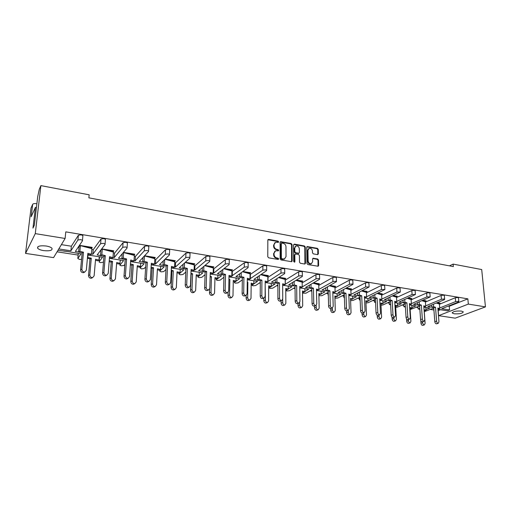<?xml version="1.0" encoding="UTF-8"?>
<svg xmlns="http://www.w3.org/2000/svg" width="511" height="511" viewBox="0 0 511 511"><rect width="100%" height="100%" fill="white"/><g stroke="black" fill="none" stroke-linecap="round" stroke-linejoin="round"><path stroke-width="0.77" d="M278.674 241.869L278.061 241.115L268.716 239.404L267.828 240.157L267.783 256.752L268.671 257.831L278.099 259.454L278.712 258.911L278.093 258.157L276.885 257.946C275.167 257.474 274.228 256.324 274.056 254.504L274.056 253.117L275.621 250.76L278.354 250.869L278.693 250.352L278.08 249.604L276.873 249.387C275.161 248.908 274.222 247.758 274.049 245.951L274.049 244.577L275.576 242.259L278.342 242.374L278.674 241.869M278.195 242.399L277.614 241.448L267.936 239.748M278.22 259.46L277.645 258.47L276.438 258.266L276.885 257.946M278.208 250.895L277.633 249.924L276.425 249.713L276.873 249.387M36.875 203.78L36.575 203.717C34.499 203.429 33.196 203.634 32.666 204.33L31.018 208.092L25.55 253.392L35.278 233.623L65.108 238.477L53.572 257.614L25.55 253.392M67.656 251.501L63.709 251.105M78.228 254.235L77.825 258.457L80.981 253.916L66.871 251.361L57.954 250.339M46.137 246.002C39.832 245.414 37.022 246.187 37.705 248.32C38.702 249.355 40.663 250.122 43.595 250.607C49.835 251.188 52.627 250.416 51.969 248.289C51.004 247.26 49.056 246.5 46.137 246.002M461.356 311.071C455.869 310.797 452.842 311.455 452.273 313.058L454.215 313.799C459.657 314.073 462.679 313.415 463.273 311.812L461.356 311.071M439.703 307.986L455.627 301.586L458.195 301.343L458.821 301.599L458.431 302.039L441.696 308.727L449.559 309.953L447.361 310.816L437.978 309.359M317.555 254.625L318.366 253.884L318.264 249.387L317.42 248.346L307.2 246.558L306.741 247.279L306.996 263.51L307.858 264.564L318.136 266.25L318.615 265.509L318.494 260.016L317.644 258.975L313.071 258.247L312.598 258.981L312.649 261.709L311.365 263.682C309.577 263.861 308.503 262.935 308.139 260.923L307.961 250.243L309.2 248.32C310.995 248.129 312.074 249.042 312.451 251.061L312.483 252.824L313.339 253.871L317.555 254.625M448.268 306.102L449.252 306.255L467.846 298.846L65.785 231.866L65.108 238.477M467.846 298.846L468.332 304.096L485.45 306.881L455.199 318.168L438.591 315.664L468.332 304.096M32.666 204.33L31.177 216.753L35.412 207.389L32.96 228.104L34.352 225.166L37.725 196.569L39.296 189.249L40.893 185.621L89.157 194.812L88.876 197.846L453.353 266.589L453.136 264.11L481.707 269.553L485.45 306.881M40.893 185.621L35.278 233.623M292.03 244.584L291.168 243.523L280.565 241.677L280.092 242.399L280.143 258.879L281.024 259.952L291.685 261.702L292.177 260.955L292.03 244.584L291.577 244.91L290.708 243.849L280.194 241.984M294.381 244.117L304.403 245.957L305.265 247.005L305.514 263.248L304.677 264.015L300.366 263.274L299.497 262.213L299.414 255.57L298.545 254.516L295.677 254.005L294.828 254.765L294.898 261.696L294.553 262.22L293.691 261.491L293.531 244.858L294.381 244.117L293.921 244.437L303.936 246.276L304.403 245.957M453.136 264.11L449.437 265.848M120.526 260.061L120.219 260.418M99.441 257.563L99.115 262.06L100.68 262.667L103.478 262.098M99.798 256.841L99.466 257.263M78.553 253.539L78.253 253.973M57.066 251.821L78.145 255.072M223.588 277.524L223.92 277.575M241.665 280.315L242.323 280.418M259.339 283.043L260.303 283.196M276.617 285.713L277.875 285.905M293.518 288.319L295.058 288.562M310.049 290.874L311.857 291.155M326.222 293.371L328.03 293.653M342.051 295.812L343.826 296.086M357.54 298.207L359.29 298.475M372.711 300.545L374.429 300.813M387.568 302.838L389.254 303.1M402.119 305.086L403.779 305.342M416.376 307.29L418.004 307.539M430.351 309.442L433.922 309.998M438.074 310.637L440.897 309.583M424.271 311.678L432.613 308.523L433.82 308.714M410.141 309.583L418.605 306.351L419.672 306.517M423.881 307.168L429.834 308.095L425.989 309.666M395.718 307.43L397.386 307.156L404.31 304.128L405.229 304.275M409.496 304.933L415.769 305.91L411.93 307.539M381.002 305.233L382.918 304.952L389.714 301.86L390.481 301.982M394.805 302.653L401.416 303.681L397.584 305.367M365.965 302.972L368.156 302.704L374.818 299.548L375.419 299.644M379.807 300.327L386.763 301.407L382.943 303.157M350.61 300.647L353.082 300.404L360.031 297.255M364.484 297.945L371.804 299.082L367.99 300.902M334.922 298.252L337.694 298.06L344.312 294.815M348.834 295.511L356.525 296.706L352.718 298.603M318.896 295.767L321.975 295.665L328.247 292.318M332.84 293.033L340.914 294.285L337.119 296.259M316.488 290.491L324.97 291.807L321.189 293.87M299.772 287.897L308.676 289.277L304.901 291.436M282.672 285.24L292.017 286.69L288.255 288.958M265.19 282.526L274.982 284.046L271.239 286.428M247.298 279.747L257.563 281.337L253.826 283.861L253.858 280.763M228.985 276.905L239.748 278.572L234.498 282.334L234.396 282.724L235.501 283.151L238.049 282.877L242.329 279.849M210.238 273.992L221.512 275.742L216.479 279.587L216.396 279.977L217.558 280.424L220.113 280.143L223.927 277.269M191.044 271.009L202.854 272.842L198.044 276.777L197.987 277.166L199.201 277.639L201.768 277.345L205.077 274.675M171.383 267.956L183.749 269.878L179.182 273.902L179.137 274.286L180.421 274.784L182.989 274.484L185.768 272.076M151.237 264.826L164.184 266.838L159.873 270.964L159.847 271.341L161.189 271.858L163.769 271.558L165.973 269.482M130.592 261.619L144.14 263.727L140.097 267.949L141.502 268.869L144.089 268.556L145.68 266.927M109.424 258.336L123.611 260.54L119.849 265.228L121.337 265.803L123.937 265.484L124.856 264.449M87.713 254.963L102.558 257.269L99.096 261.702M425.682 305.821L441.415 299.267L443.995 299.024L444.647 299.286L444.283 299.733L427.79 306.555L431.846 307.188M449.252 306.255L449.559 309.953M91.539 248.563L92.191 247.381L79.556 245.357L78.93 246.558L79.531 245.663L80.195 245.772M101.708 248.908L113.736 250.831L113.027 251.987M123.413 252.383L134.744 254.197L133.984 255.321M144.568 255.768L155.235 257.474L154.431 258.579M165.2 259.071L175.235 260.68L174.385 261.753M185.327 262.296L194.755 263.804L193.867 264.851M204.962 265.439L213.815 266.857L212.889 267.885M224.137 268.511L232.428 269.834L231.464 270.843M242.853 271.507L250.614 272.746L249.617 273.73M261.134 274.433L268.384 275.595L267.355 276.553M278.993 277.294L285.751 278.374L284.697 279.319M296.444 280.085L302.736 281.095L301.656 282.015M313.505 282.819L319.343 283.752L318.238 284.659M330.183 285.489L335.593 286.352L334.462 287.239M346.49 288.102L351.485 288.9L350.335 289.769M362.446 290.657L367.045 291.391L365.876 292.241M378.057 293.154L382.273 293.831L381.085 294.662M393.329 295.601L397.181 296.214L395.974 297.032M408.289 297.996L411.783 298.552L410.563 299.357M422.929 300.34L426.085 300.845L424.852 301.631M437.269 302.633L440.099 303.087L438.847 303.86M455.627 301.586L455.295 297.76L439.409 304.256M455.295 297.76L457.856 297.517L458.495 297.945M61.397 244.641L71.348 246.219L78.381 235.252L81.172 234.862L82.91 235.577L82.852 236.165M78.138 247.298L79.02 247.439M91.808 249.47L93.245 249.7L101.025 239.007L103.81 238.624L105.451 239.308L105.407 239.844M100.271 250.812L100.878 250.907M113.327 252.888L114.598 253.092L123.087 242.661L125.859 242.291L127.418 242.942L127.38 243.44M121.842 254.242L122.186 254.299M134.316 256.222L135.421 256.401L144.581 246.225L147.347 245.868L148.822 246.481L148.797 246.954M154.788 259.473L155.746 259.626L165.538 249.707L168.291 249.355L169.69 249.93L169.671 250.384M174.768 262.648L175.58 262.782L185.972 253.092L188.719 252.747L190.047 253.303L190.028 253.731M194.269 265.746L194.947 265.854L205.901 256.401L208.641 256.062L209.9 256.586L209.887 256.995M213.311 268.773L213.854 268.856L225.351 259.626L228.078 259.294L229.279 259.792L229.267 260.182M231.911 271.731L244.335 262.775L247.056 262.456L248.186 263.293M250.083 274.618L262.871 265.848L265.573 265.535L266.659 266.333M267.841 277.435L280.967 268.85L283.662 268.543L284.697 269.297M285.195 280.194L298.648 271.782L301.337 271.482L302.32 272.197M309.385 288.057L305.521 287.457L319.426 279.376L319.624 278.91L318.692 278.533L316.009 278.814L315.926 274.643L302.167 282.864M315.926 274.643L318.596 274.356L319.541 275.033M330.802 308.414L330.534 308.491C329.454 308.408 328.809 307.603 328.605 306.076L330.291 305.572L329.895 290.778L327.545 290.101L325.871 290.644L321.975 290.024L336.487 281.657L335.593 281.293L332.929 281.574L332.814 277.447L318.762 285.425M332.814 277.447L335.472 277.16L336.372 277.805M346.886 310.752L346.65 310.822C345.602 310.739 344.976 309.941 344.772 308.44L346.477 307.941L345.973 293.295L343.686 292.631L342 293.167L338.071 292.541L352.973 284.346L352.124 284.001L349.467 284.276L349.32 280.181L334.992 287.942M349.32 280.181L351.97 279.907L352.833 280.52M362.631 313.045L362.414 313.102C361.405 313.019 360.798 312.234 360.587 310.752L362.305 310.26L361.699 295.754L359.482 295.109L357.777 295.626L353.829 295L369.102 286.971L365.64 286.914L365.461 282.864L350.878 290.414M365.461 282.864L368.099 282.589L368.923 283.171M378.044 315.281L377.84 315.338C376.869 315.249 376.275 314.469 376.064 313.007L377.801 312.534L377.092 298.162L374.946 297.53L373.222 298.041L369.249 297.408L384.866 289.539L381.462 289.488L381.251 285.483L366.419 292.835M381.251 285.483L383.876 285.215L384.668 285.764M393.131 317.478L392.946 317.523C392.007 317.433 391.426 316.66 391.209 315.223L392.965 314.75L392.161 300.525L390.078 299.906L388.341 300.404L384.342 299.765L400.298 292.056L396.938 292.011L396.702 288.044L381.634 295.211M396.702 288.044L399.315 287.782L400.075 288.306M407.906 319.618L407.733 319.662C406.826 319.567 406.264 318.813 406.047 317.388L407.81 316.929L406.916 302.831L404.897 302.225L403.147 302.716L399.129 302.078L415.398 294.515L412.077 294.483L411.821 290.548L396.53 297.536M411.821 290.548L414.421 290.293L415.143 290.791M422.373 321.719L422.22 321.758C421.345 321.662 420.796 320.914 420.572 319.509L422.348 319.062L421.371 305.093L419.41 304.499L417.647 304.978L413.61 304.339L430.179 296.929L426.902 296.897L426.621 293.001L411.119 299.823M426.621 293.001L429.208 292.752L429.904 293.225M441.415 299.267L441.108 295.409L425.408 302.058M441.108 295.409L443.682 295.16L444.346 295.607M285.221 284.288L298.699 275.997L301.388 275.704L302.371 276.1L302.193 276.566L288.702 284.831L295.032 286.141L296.667 285.579L294.164 284.87L292.528 285.438L292.503 282.5M285.291 284.295L285.266 280.207M267.828 281.567L280.986 273.104L283.682 272.804L284.716 273.225L284.563 273.692L271.494 282.142L277.875 283.464L279.485 282.89L276.898 282.168L275.288 282.749L275.288 279.689M268.007 281.599L268.02 277.467M250.039 278.789L262.846 270.147L265.56 269.84L266.646 270.281L266.506 270.747L253.897 279.396L260.323 280.724L261.907 280.137L259.243 279.396L257.653 279.99L257.678 276.802M250.333 278.84L250.377 274.663M231.828 275.946L244.271 267.119L246.998 266.806L248.135 267.272L248.027 267.732L235.897 276.585L239.608 277.16M232.243 276.01L232.326 271.795M213.189 273.034L213.732 273.123L225.249 264.015L227.983 263.695L229.184 264.187L229.094 264.647L217.469 273.704L223.978 275.059L225.517 274.439L222.675 273.666L221.135 274.292L221.225 270.779M213.732 273.123L213.854 268.856M194.103 270.057L194.78 270.159L205.761 260.84L208.501 260.508L209.766 261.025L209.695 261.479L198.607 270.76L202.228 271.322M194.78 270.159L194.947 265.854M174.558 267.004L175.375 267.132L185.78 257.582L188.533 257.244L189.862 257.787L189.817 258.24L179.291 267.745L185.889 269.118L187.371 268.473L184.337 267.662L182.861 268.313L183.034 264.366M175.375 267.132L175.58 262.782M154.533 263.874L155.491 264.027L165.296 254.242L168.062 253.897L169.46 254.465L169.435 254.919L159.509 264.653L166.152 266.039L167.602 265.375L164.472 264.545L163.022 265.215L163.245 260.987M155.491 264.027L155.746 259.626M134.016 260.667L135.128 260.846L144.294 250.818L147.066 250.46L148.541 251.067L148.535 251.508L139.241 261.485L142.697 262.028M135.128 260.846L135.421 256.401M112.976 257.384L114.247 257.582L122.742 247.305L125.527 246.941L127.086 247.573L127.098 248.014L118.463 258.24L121.861 258.77M114.247 257.582L114.598 253.092M91.405 254.018L92.842 254.242L100.629 243.696L103.42 243.325L105.068 243.996L105.1 244.424L97.167 254.912L103.95 256.337L105.292 255.628L101.83 254.727L100.495 255.449L100.961 249.898M92.842 254.242L93.245 249.7M58.81 248.927L70.895 250.812L77.928 239.998L80.725 239.614L82.469 240.323L82.514 240.745L75.328 251.501L78.585 252.012M70.895 250.812L71.348 246.219M426.902 296.897L411.368 303.617M412.077 294.483L396.753 301.369M396.938 292.011L381.832 299.076M381.462 289.488L366.591 296.738M365.64 286.914L351.019 294.355M349.467 284.276L335.114 291.922M332.929 281.574L318.851 289.443M316.009 278.814L302.225 286.914M77.825 258.457L79.512 259.447L81.549 259.409M253.801 283.873L251.987 285.413L253.047 285.821L255.583 285.547L260.31 282.398M270.862 286.665L269.195 288.038L270.204 288.428L272.727 288.159L277.875 284.921M287.527 289.392L286.019 290.606L286.984 290.976L289.501 290.714L295.045 287.412M303.815 292.062L302.512 292.829M302.518 293.154L305.91 293.218L311.831 289.858M319.733 294.662L318.883 295.128M335.433 297.134L334.897 297.415M350.929 299.491L350.572 299.67M438.202 310.656L438.591 315.664M35.412 207.389L36.428 207.575M274.784 242.751L274.049 244.577M276.425 249.713C274.72 249.227 273.781 248.084 273.609 246.276L273.609 244.91M274.822 251.233L274.056 253.117M276.438 258.266C274.72 257.787 273.781 256.643 273.609 254.823L273.609 253.437M291.589 261.721L291.577 244.91M281.925 243.095L281.318 243.619L281.369 258.081L281.983 258.828L284.455 258.968L286.032 256.592L285.975 246.736C285.796 244.948 284.87 243.811 283.183 243.325L281.925 243.095M281.42 243.281L280.865 243.945L281.318 243.619M284.774 258.834L282.8 259.358L281.535 259.141L280.916 258.394L280.865 243.945M304.914 264.021L304.792 247.324L303.936 246.276M295.007 254.235L294.368 255.078L294.438 262.002L294.898 261.696M299.325 248.723C298.954 246.679 297.849 245.759 296.01 245.963L294.758 247.899L294.796 251.674L295.665 252.734L298.897 253.226L299.376 252.491L299.325 248.723M295.352 246.366L294.758 247.899M298.731 253.335L295.205 253.047L294.336 251.993L294.298 248.218M308.561 248.697L307.488 250.556L307.961 250.243M311.525 263.625L310.886 263.983C309.104 264.161 308.024 263.242 307.667 261.223L307.488 250.556M318.008 266.276L318.014 260.316L317.165 259.275L312.719 258.528M317.772 254.638L317.791 249.7L316.941 248.659L306.843 246.851M84.577 272.044L83.504 272.695C81.703 272.714 80.725 271.769 80.578 269.859L81.888 269.163C82.035 271.079 83.012 272.031 84.813 272.012L86.333 270.23L87.86 253.335L91.386 254.242L91.884 248.653L88.365 247.733L92.165 247.688L81.964 246.053M79.556 245.357L80.157 245.797M81.888 269.163L83.459 252.21L79.882 251.291L80.412 245.65L88.365 247.733M83.459 252.21L82.156 252.939L78.579 252.025L79.116 246.398L80.412 245.65M79.882 251.291L78.579 252.025M87.764 254.376L90.07 254.963L91.386 254.242M80.578 269.859L82.156 252.939M92.37 277.626L91.335 278.246C89.597 278.265 88.652 277.339 88.512 275.48L89.808 274.816C89.955 276.681 90.901 277.607 92.638 277.594L94.126 275.838L95.557 259.262L98.981 260.131L99.268 256.758M89.808 274.816L91.284 258.183L89.987 258.879L87.419 258.234M91.284 258.183L87.49 257.48M95.474 260.265L97.678 260.821L98.981 260.131M87.809 257.301L88.013 255.008M88.512 275.48L89.987 258.879M106.429 275.237L105.387 275.87C103.663 275.876 102.724 274.944 102.57 273.066L103.918 272.395C104.072 274.273 105.017 275.212 106.742 275.205L108.217 273.436L109.552 256.726L112.963 257.608L113.391 252.083L109.993 251.182L113.71 251.131L103.803 249.547M102.034 249.298L101.497 249.183L102.079 249.272M101.83 254.727L102.296 249.151L109.993 251.182M109.469 257.761L111.609 258.31L112.963 257.608M103.918 272.395L105.292 255.628M102.296 249.151L100.98 249.873M102.57 273.066L103.95 256.337M127.737 278.348L126.728 278.961C125.074 278.961 124.167 278.035 124.007 276.202L125.399 275.538C125.559 277.384 126.466 278.31 128.12 278.316L129.558 276.553L130.701 260.029L133.997 260.891L134.367 255.423L131.078 254.548L134.719 254.491L125.093 252.951M125.399 275.538L126.581 258.956L123.234 258.081L123.636 252.568L131.078 254.548M126.581 258.956L125.201 259.652L121.854 258.783L122.225 253.788M123.234 258.081L121.854 258.783M130.631 261.064L132.611 261.575L133.997 260.891M123.636 252.568L122.959 252.919M124.007 276.202L125.201 259.652M148.529 281.369L147.538 281.983C145.954 281.963 145.079 281.056 144.913 279.255L146.344 278.61C146.504 280.418 147.379 281.331 148.969 281.35L150.362 279.6L151.333 263.254L154.52 264.091L154.833 258.687L151.652 257.831L155.216 257.774L145.859 256.273M146.344 278.61L147.347 262.207L144.108 261.357L144.447 255.896L151.652 257.831M147.347 262.207L145.929 262.884L142.697 262.041L142.984 257.467M144.108 261.357L142.697 262.041M151.269 264.283L153.096 264.762L154.52 264.091M144.913 279.255L145.929 262.884M168.815 284.32L167.844 284.927C166.324 284.902 165.475 284.001 165.309 282.232L166.771 281.606C166.937 283.375 167.787 284.282 169.313 284.308L170.661 282.57L171.46 266.397L174.551 267.221L174.807 261.868L171.728 261.032L175.216 260.968L166.113 259.511M165.04 259.224L171.728 261.032M171.409 267.425L173.095 267.873L174.551 267.221M166.771 281.606L167.602 265.375M164.472 264.545L164.734 259.524M165.309 282.232L166.152 266.039M188.61 287.188L187.665 287.795C186.202 287.763 185.384 286.875 185.212 285.138L186.7 284.525C186.879 286.269 187.697 287.156 189.159 287.195L190.469 285.47L191.108 269.469L194.097 270.268L194.301 264.973L191.318 264.161L194.742 264.091L185.889 262.673M185.129 262.469L191.318 264.161M191.063 270.498L192.609 270.907L194.097 270.268M186.7 284.525L187.371 268.473M184.337 267.662L184.541 263.005M185.212 285.138L185.889 269.118M207.517 290.408L207.012 290.599C205.607 290.561 204.815 289.68 204.636 287.974L206.157 287.374C206.335 289.085 207.127 289.967 208.539 290.012L209.804 288.3L210.289 272.465L213.183 273.251L213.336 268.007L210.449 267.208L213.802 267.138L205.186 265.765M204.726 265.637L210.449 267.208M206.157 287.374L206.674 271.494L205.16 272.127L202.228 271.335L202.356 267.623M206.674 271.494L203.736 270.702L202.228 271.335M210.257 273.494L211.669 273.87L213.183 273.251M203.736 270.702L203.883 266.346M204.636 287.974L205.16 272.127M226.367 293.167L225.9 293.34C224.553 293.288 223.78 292.42 223.601 290.746L225.153 290.159C225.332 291.845 226.105 292.707 227.459 292.765L228.679 291.059L229.017 275.391L231.822 276.157L231.93 270.971L229.132 270.191L232.422 270.121L224.035 268.78M223.856 268.729L229.132 270.191M228.998 276.419L230.282 276.764L231.822 276.157M225.153 290.159L225.517 274.439M222.675 273.666L222.777 269.572M223.601 290.746L223.978 275.059M244.775 295.863L244.354 296.01C243.051 295.952 242.31 295.103 242.125 293.448L243.702 292.88C243.888 294.534 244.635 295.39 245.938 295.447L247.12 293.755L247.318 278.252L250.032 279L250.09 273.864L247.381 273.104L250.607 273.027L242.533 271.737M242.527 271.743L247.381 273.104M243.702 292.88L243.926 277.32L242.361 277.927L239.608 277.173L239.659 273.832M243.926 277.32L241.173 276.566L239.608 277.173M247.305 279.274L248.461 279.594L250.032 279M241.173 276.566L241.23 272.689M242.125 293.448L242.361 277.927M113.659 280.68L112.65 281.286C110.983 281.286 110.076 280.379 109.929 278.552L111.27 277.901C111.417 279.734 112.331 280.648 113.998 280.648L115.441 278.897L116.687 262.507L120.002 263.35L120.251 260.016M111.27 277.901L112.554 261.453L111.219 262.137L109.162 261.613M112.554 261.453L109.239 260.61M116.61 263.504L118.661 264.021L120.002 263.35M109.929 278.552L111.219 262.137M134.431 283.65L133.454 284.244C131.851 284.237 130.976 283.337 130.816 281.548L132.196 280.916C132.349 282.711 133.23 283.618 134.834 283.624L136.239 281.887L137.306 265.669L140.512 266.493L140.723 263.197M132.196 280.916L133.301 264.641L131.934 265.311L130.362 264.909M133.301 264.641L130.433 263.906M137.242 266.665L139.139 267.151L140.512 266.493M130.816 281.548L131.934 265.311M154.705 286.55L153.747 287.137C152.208 287.118 151.365 286.23 151.205 284.474L152.617 283.854C152.776 285.617 153.626 286.511 155.165 286.53L156.526 284.806L157.426 268.76L160.531 269.565L160.71 266.301M152.617 283.854L153.549 267.758L152.144 268.403L151.045 268.122M153.549 267.758L151.103 267.119M157.369 269.751L159.119 270.204L160.531 269.565M151.205 284.474L152.144 268.403M174.5 289.373L173.561 289.961C172.079 289.929 171.262 289.054 171.096 287.323L172.539 286.722C172.705 288.453 173.529 289.335 175.005 289.367L176.327 287.648L177.068 271.775L180.076 272.561L180.223 269.329M172.539 286.722L173.312 270.792L171.217 271.258M173.312 270.792L171.268 270.262M177.023 272.765L178.633 273.187L180.076 272.561M171.096 287.323L171.881 271.43M193.829 292.12L192.903 292.714C191.484 292.675 190.686 291.807 190.52 290.114L191.995 289.526C192.162 291.225 192.96 292.094 194.378 292.132L195.662 290.427L196.25 274.72L199.162 275.486L199.277 272.286M191.995 289.526L192.609 273.762L190.91 274.318M192.609 273.762L190.954 273.321M196.211 275.71L197.693 276.1L199.162 275.486M190.52 290.114L191.146 274.381M212.269 295.224L211.797 295.403C210.43 295.358 209.663 294.502 209.491 292.835L210.992 292.26C211.164 293.934 211.937 294.79 213.304 294.834L214.543 293.142L214.984 277.594L217.807 278.342L217.89 275.18M210.992 292.26L211.458 276.655L210.142 277.192M211.458 276.655L210.168 276.317M214.952 278.584L216.306 278.942L217.807 278.342M209.491 292.835L209.599 289.169M230.685 297.868L230.257 298.028C228.941 297.977 228.193 297.134 228.015 295.492L229.548 294.93C229.726 296.572 230.474 297.421 231.79 297.472L232.99 295.792L233.284 280.405L236.025 281.139L236.082 278.003M229.548 294.93L229.873 279.491L228.922 279.862M229.873 279.491L228.934 279.236M233.265 281.395L234.498 281.721L236.025 281.139M228.015 295.492L228.085 292.471M262.763 298.494L262.386 298.622C261.127 298.558 260.412 297.715 260.22 296.093L261.824 295.537C262.009 297.159 262.737 298.009 263.989 298.073L265.132 296.393L265.196 281.044L267.828 281.778L267.841 276.694L265.215 275.953L268.384 275.87L260.802 274.656M260.757 274.688L265.215 275.953M265.19 282.072L266.237 282.359L267.828 281.778M261.824 295.537L261.907 280.137M259.243 279.396L259.269 275.71M260.22 296.093L260.323 280.724M280.347 301.062L280.002 301.177C278.795 301.107 278.093 300.27 277.901 298.673L279.53 298.13C279.721 299.733 280.424 300.564 281.631 300.634L282.736 298.967L282.666 283.777L285.221 284.486L285.195 279.46L282.647 278.731L285.758 278.648L278.648 277.511M278.565 277.569L282.647 278.731M282.672 284.799L283.605 285.061L285.221 284.486M279.53 298.13L279.485 282.89M276.898 282.168L276.892 278.648M277.901 298.673L277.875 283.464M297.543 303.566L297.223 303.668C296.061 303.598 295.384 302.774 295.186 301.196L296.834 300.666C297.032 302.244 297.709 303.068 298.878 303.144L299.938 301.484L299.753 286.447L302.225 287.144L302.161 282.161L299.689 281.452L302.742 281.363L296.093 280.303M295.965 280.379L299.689 281.452M299.765 287.469L300.589 287.699L302.225 287.144M296.834 300.666L296.667 285.579M294.164 284.87L294.125 281.504M295.186 301.196L295.032 286.141M248.685 300.455L248.295 300.596C247.03 300.538 246.302 299.702 246.123 298.085L247.675 297.536C247.861 299.159 248.582 299.995 249.853 300.053L251.01 298.379L251.176 283.151L253.826 283.867L252.281 284.442L251.163 284.142M247.675 297.536L247.867 282.257L247.26 282.481M247.867 282.257L247.267 282.091M246.123 298.085L246.155 295.39M266.282 302.978L265.924 303.1C264.704 303.042 264.002 302.212 263.817 300.628L265.394 300.091C265.579 301.682 266.282 302.506 267.509 302.569L268.626 300.915L268.665 285.834L271.239 286.537L271.239 283.464M265.394 300.091L265.177 285.061M268.665 286.824L269.667 287.093L271.239 286.537M263.817 300.628L263.829 298.124M283.49 305.45L283.164 305.552C281.989 305.489 281.305 304.671 281.114 303.106L282.717 302.582C282.909 304.147 283.592 304.965 284.768 305.035L285.847 303.387L285.764 288.46L288.255 289.143L288.236 286.103M285.77 289.45L286.665 289.692L288.255 289.143M282.717 302.582L282.704 299.369M281.114 303.106L281.107 300.807M314.354 306.019L314.067 306.108C312.943 306.032 312.285 305.214 312.08 303.668L313.748 303.144C313.952 304.697 314.616 305.514 315.734 305.591L316.763 303.949L316.456 289.054L318.858 289.737L318.749 284.806L316.354 284.11L319.349 284.02L313.141 283.03M312.968 283.126L316.354 284.11M313.748 303.144L313.467 288.204L311.812 288.76L309.385 288.07L309.334 285.24M313.467 288.204L311.039 287.514L309.385 288.07M316.475 290.082L318.858 289.737M311.039 287.514L310.982 284.282M312.08 303.668L311.812 288.76M330.291 305.572C330.496 307.098 331.141 307.903 332.227 307.986L333.21 306.351L332.795 291.609L335.12 292.279L334.98 287.393L332.661 286.709L335.599 286.62L329.806 285.694M329.595 285.815L332.661 286.709M329.895 290.778L328.222 291.321L325.871 290.644L325.801 287.91M332.827 292.631L335.12 292.279M327.545 290.101L327.462 286.99M328.605 306.076L328.222 291.321M346.477 307.941C346.682 309.449 347.308 310.241 348.355 310.33L349.307 308.708L348.783 294.106L351.038 294.758L350.859 289.922L348.611 289.258L351.498 289.162L346.107 288.3M345.845 288.44L348.611 289.258M345.973 293.295L344.28 293.825L342 293.167L341.91 290.516M348.821 295.128L351.038 294.758M343.686 292.631L343.59 289.628M344.772 308.44L344.28 293.825M300.321 307.858L300.021 307.948C298.89 307.877 298.226 307.073 298.034 305.533L299.65 305.022C299.848 306.562 300.513 307.373 301.643 307.443L302.691 305.808L302.486 291.027L304.907 291.698L304.863 288.683M302.499 292.011L303.298 292.235L304.907 291.698M299.65 305.022L299.625 302.653M298.034 305.533L298.009 303.419M316.788 310.215L316.513 310.298C315.421 310.222 314.776 309.423 314.578 307.909L316.22 307.405C316.418 308.925 317.063 309.723 318.155 309.8L319.164 308.178L318.851 293.538L321.195 294.195L321.125 291.213M318.87 294.528L321.195 294.195M316.22 307.405L316.175 305.412M314.578 307.909L314.54 305.961M332.897 312.515L332.648 312.591C331.594 312.508 330.962 311.723 330.764 310.228L332.425 309.736C332.623 311.237 333.255 312.023 334.309 312.106L335.28 310.49L334.858 295.997L337.132 296.635L337.043 293.684M334.89 296.98L337.132 296.635M332.425 309.736L332.374 307.954M328.068 295.064L327.998 292.407M330.764 310.228L330.713 308.44M362.305 310.26C362.516 311.748 363.129 312.534 364.132 312.623L365.052 311.014L364.426 296.552L366.611 297.191L366.4 292.394L364.222 291.749L367.058 291.653L362.056 290.855M361.743 291.008L364.222 291.749M361.699 295.754L359.993 296.271L357.777 295.626L357.674 293.059M364.471 297.574L366.611 297.191M359.482 295.109L359.367 292.209M360.587 310.752L359.993 296.271M377.801 312.534C378.012 313.997 378.606 314.776 379.577 314.865L380.459 313.269L379.737 298.941L381.858 299.567L381.615 294.821L379.501 294.183L382.285 294.087L377.655 293.346M377.297 293.518L379.501 294.183M377.092 298.162L375.368 298.673L373.222 298.041L373.107 295.55M379.788 299.97L381.858 299.567M374.946 297.53L374.812 294.719M376.064 313.007L375.368 298.673M392.965 314.75C393.183 316.2 393.757 316.967 394.696 317.063L395.546 315.472L394.728 301.286L396.785 301.899L396.51 297.198L394.46 296.572L397.194 296.469L392.921 295.786M392.601 296.01L394.46 296.572M392.161 300.525L390.423 301.017L388.341 300.404L388.207 297.977M394.786 302.314L396.785 301.899M390.078 299.906L389.931 297.178M391.209 315.223L390.423 301.017M348.668 314.77L348.438 314.833C347.416 314.75 346.809 313.978 346.605 312.502L348.278 312.023C348.483 313.499 349.096 314.278 350.118 314.361L351.051 312.758L350.527 298.398L352.737 299.031L352.628 296.105M344.395 297.332L343.871 297.491L344.408 297.645M350.565 299.389L352.737 299.031M348.278 312.023L348.221 310.369M343.871 297.491L343.788 294.917M346.605 312.502L346.547 310.829M364.107 316.973L363.896 317.031C362.912 316.948 362.318 316.181 362.107 314.725L363.8 314.252C364.011 315.709 364.605 316.481 365.589 316.565L366.489 314.98L365.87 300.755L368.009 301.369L367.882 298.475M360.127 299.631L359.348 299.868L360.146 300.098M365.908 301.745L368.009 301.369M363.8 314.252L363.736 312.732M359.348 299.868L359.246 297.364M362.107 314.725L362.037 313.077M379.219 319.132L379.028 319.183C378.076 319.094 377.495 318.334 377.29 316.903L378.996 316.443C379.207 317.874 379.788 318.64 380.74 318.73L381.602 317.152L380.887 303.061L382.969 303.662L382.822 300.794M375.528 301.892L374.493 302.193L375.553 302.493M380.938 304.051L382.969 303.662M378.996 316.443L378.926 315.044M374.493 302.193L374.378 299.759M377.29 316.903L377.207 315.191M407.81 316.929C408.034 318.353 408.596 319.113 409.503 319.209L410.314 317.631L409.407 303.579L411.406 304.179L411.1 299.523L409.107 298.909L411.802 298.807L407.867 298.181M407.408 298.386L409.107 298.909M406.916 302.831L405.166 303.317L403.147 302.716L403 300.353M409.477 304.607L411.406 304.179M404.897 302.225L404.731 299.58M406.047 317.388L405.166 303.317M422.348 319.062C422.571 320.467 423.121 321.215 423.996 321.317L424.775 319.752L423.785 305.827L425.72 306.415L425.388 301.797L423.459 301.196L426.104 301.094L422.508 300.519M421.984 300.743L423.459 301.196M421.371 305.093L419.608 305.572L417.647 304.978L417.487 302.672M423.862 306.856L425.72 306.415M419.41 304.499L419.231 301.924M420.572 319.509L419.608 305.572M436.554 323.776L436.407 323.814C435.557 323.712 435.021 322.971 434.797 321.585L436.586 321.144C436.816 322.537 437.352 323.278 438.195 323.38L438.943 321.821L437.87 308.031L439.754 308.606L439.396 304.026L437.518 303.445L440.118 303.336L436.835 302.812M436.26 303.049L437.518 303.445M436.586 321.144L435.525 307.309L433.75 307.775L431.846 307.194L431.68 304.946M435.525 307.309L433.622 306.728L431.846 307.194M437.953 309.059L439.754 308.606M433.622 306.728L433.437 304.217M434.797 321.585L433.75 307.775M394.026 321.247L393.847 321.291C392.933 321.202 392.365 320.448 392.154 319.036L393.872 318.583C394.09 320.001 394.652 320.755 395.571 320.844L396.408 319.279L395.597 305.316L397.615 305.91L397.449 303.061M390.596 304.109L389.331 304.467L390.634 304.85M395.655 306.306L397.615 305.91M393.872 318.583L393.802 317.299M389.331 304.467L389.203 302.097M392.154 319.036L392.046 317.159M408.532 323.316L408.366 323.354C407.478 323.265 406.928 322.518 406.711 321.125L408.449 320.678C408.666 322.077 409.215 322.824 410.103 322.92L410.901 321.362L410.014 307.533L411.968 308.107L411.783 305.291M405.351 306.287L403.862 306.696L405.408 307.149M410.078 308.523L411.968 308.107M408.449 320.678L408.372 319.503M403.862 306.696L403.722 304.39M406.711 321.125L406.577 318.96M422.738 325.341L422.591 325.379C421.728 325.283 421.192 324.549 420.975 323.169L422.718 322.735C422.942 324.115 423.478 324.849 424.334 324.945L425.107 323.399L424.13 309.698L426.033 310.266L425.835 307.475M419.806 308.427L418.1 308.88L419.87 309.404M424.2 310.688L426.033 310.266M422.718 322.735L422.648 321.655M418.1 308.88L417.947 306.626M420.975 323.169L420.789 320.467M277.614 241.448L278.061 241.115M277.645 258.47L278.093 258.157M277.633 249.924L278.08 249.604M77.928 239.998L78.381 235.252M100.629 243.696L101.025 239.007M122.742 247.305L123.087 242.661M144.294 250.818L144.581 246.225M165.296 254.242L165.538 249.707M185.78 257.582L185.972 253.092M205.761 260.84L205.901 256.401M225.249 264.015L225.351 259.626M244.271 267.119L244.335 262.775M262.846 270.147L262.871 265.848M280.986 273.104L280.967 268.85M298.699 275.997L298.648 271.782M119.957 263.376L119.842 264.864M140.18 266.653L140.097 267.949M159.937 269.834L159.873 270.964L159.93 269.84M179.227 272.931L179.182 273.902M198.076 275.94L198.044 276.777M216.498 278.865L216.479 279.587M234.504 281.721L234.498 282.334M252.115 284.391L252.108 285.017M269.329 287.003L269.329 287.642M286.173 289.558L286.179 290.21M302.653 292.056L302.659 292.72M273.609 246.276L274.049 245.951M273.609 254.823L274.056 254.504M268.281 239.736L268.716 239.404M291.717 261.262L292.177 260.955M280.513 241.978L280.961 241.652M290.708 243.849L291.168 243.523M280.916 258.394L281.369 258.081M281.535 259.141L281.983 258.828M282.8 259.358L283.254 259.051M304.792 247.324L305.265 247.005M305.041 263.555L305.514 263.248M294.368 255.078L294.828 254.765M294.336 251.993L294.796 251.674M295.205 253.047L295.665 252.734M298.066 253.558L298.533 253.245M307.667 261.223L308.139 260.923M312.943 258.534L313.422 258.227M317.165 259.275L317.644 258.975M318.014 260.316L318.494 260.016M318.136 265.803L318.615 265.509M307.092 246.851L307.565 246.538M316.941 248.659L317.42 248.346M317.791 249.7L318.264 249.387M317.887 254.191L318.366 253.884M37.891 246.73L37.705 248.32M452.235 312.572L452.273 313.058M82.469 240.323L82.91 235.577M105.068 243.996L105.451 239.308M127.086 247.573L127.418 242.942M148.541 251.067L148.822 246.481M169.46 254.465L169.69 249.93M189.862 257.787L190.047 253.303M209.766 261.025L209.9 256.586M229.184 264.187L229.279 259.792M248.135 267.272L248.193 262.922M266.646 270.281L266.659 265.982M284.716 273.225L284.697 268.971M302.371 276.1L302.314 271.89M319.624 278.91L319.535 274.739M336.487 281.657L336.366 277.53M352.973 284.346L352.82 280.258M369.102 286.971L368.916 282.922M384.866 289.539L384.655 285.534M400.298 292.056L400.056 288.083M415.398 294.515L415.13 290.587M430.179 296.929L429.885 293.033M444.647 299.286L444.334 295.428M458.821 301.599L458.482 297.772M179.157 273.934L179.201 272.944M198 276.828L198.025 275.959M216.409 279.651L216.428 278.897M234.402 282.417L234.415 281.702M251.993 285.119L252 284.365M269.195 287.757L269.195 286.965M286.019 290.344L286.013 289.513M267.968 239.691L268.307 239.429M280.245 241.914L280.565 241.677M284.001 259.281L284.455 258.968M298.437 253.539L298.897 253.226M310.886 263.983L311.365 263.682M83.504 272.695L84.813 272.012M84.986 246.845L84.666 246.762M91.335 278.246L92.638 277.594M105.387 275.87L106.742 275.205M126.728 278.961L128.12 278.316M147.538 281.983L148.969 281.35M167.844 284.927L169.313 284.308M187.665 287.795L189.159 287.195M207.012 290.599L208.539 290.012M225.9 293.34L227.459 292.765M244.354 296.01L245.938 295.447M112.65 281.286L113.998 280.648M133.454 284.244L134.834 283.624M153.747 287.137L155.165 286.53M173.561 289.961L175.005 289.367M192.903 292.714L194.378 292.132M211.797 295.403L213.304 294.834M230.257 298.028L231.79 297.472M262.386 298.622L263.989 298.073M280.002 301.177L281.631 300.634M297.223 303.668L298.878 303.144M248.295 300.596L249.853 300.053M265.924 303.1L267.509 302.569M283.164 305.552L284.768 305.035M314.067 306.108L315.734 305.591M330.534 308.491L332.227 307.986M346.65 310.822L348.355 310.33M300.021 307.948L301.643 307.443M316.513 310.298L318.155 309.8M332.648 312.591L334.309 312.106M362.414 313.102L364.132 312.623M377.84 315.338L379.577 314.865M392.946 317.523L394.696 317.063M348.438 314.833L350.118 314.361M363.896 317.031L365.589 316.565M379.028 319.183L380.74 318.73M407.733 319.662L409.503 319.209M422.22 321.758L423.996 321.317M436.407 323.814L438.195 323.38M393.847 321.291L395.571 320.844M408.366 323.354L410.103 322.92M422.591 325.379L424.334 324.945"/></g></svg>
